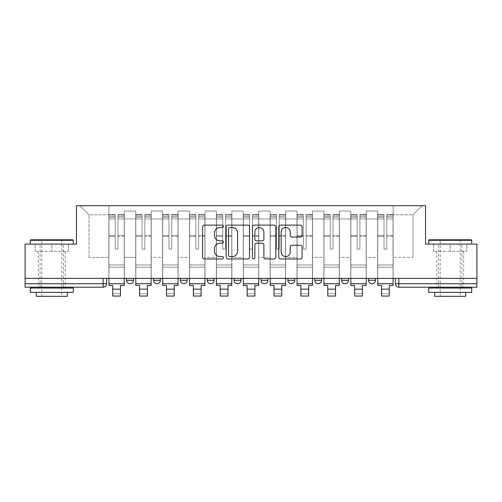 <?xml version="1.0" encoding="UTF-8"?>
<svg xmlns="http://www.w3.org/2000/svg" width="502" height="502" viewBox="0 0 502 502"><rect width="100%" height="100%" fill="white"/><g stroke="black" fill="none" stroke-linecap="round" stroke-linejoin="round"><path stroke-width="0.38" stroke-dasharray="2.51 1.88" d="M223.434 226.308A1.186 1.186 0 0 0 222.248 225.128L204.276 225.128A1.694 1.694 0 0 0 202.582 226.816L202.582 257.262A1.694 1.694 0 0 0 204.276 258.95L222.248 258.95A1.186 1.186 0 0 0 223.434 257.771A1.186 1.186 0 0 0 222.248 256.585L219.92 256.585A5.415 5.415 0 0 1 214.511 251.176L214.511 248.634A5.415 5.415 0 0 1 219.92 243.225L222.248 243.225A1.186 1.186 0 0 0 223.434 242.039A1.186 1.186 0 0 0 222.248 240.853L219.92 240.853A5.415 5.415 0 0 1 214.511 235.444L214.511 232.909A5.415 5.415 0 0 1 219.92 227.494L222.248 227.494A1.186 1.186 0 0 0 223.434 226.308M368.518 278.397L375.408 278.397L368.518 278.397L368.518 280.292A3.445 3.445 0 0 0 371.963 283.737A3.445 3.445 0 0 0 375.408 280.292L368.518 280.292M348.526 278.397L341.636 278.397L348.526 278.397L348.526 280.292A3.445 3.445 0 0 1 345.081 283.737A3.445 3.445 0 0 1 341.636 280.292L348.526 280.292M314.754 278.397L321.65 278.397L314.754 278.397L314.754 280.292A3.445 3.445 0 0 0 318.199 283.737A3.445 3.445 0 0 0 321.65 280.292L314.754 280.292M287.872 278.397L294.768 278.397L287.872 278.397M260.996 278.397L267.886 278.397L260.996 278.397M234.114 278.397L241.004 278.397L234.114 278.397L234.114 280.292L241.004 280.292M214.128 278.397L207.232 278.397L214.128 278.397L214.128 280.292A3.445 3.445 0 0 1 210.677 283.737A3.445 3.445 0 0 1 207.232 280.292L214.128 280.292M180.35 278.397L187.246 278.397L187.246 280.292L180.35 280.292L180.35 278.397L187.246 278.397M153.474 278.397L160.364 278.397L153.474 278.397L153.474 280.292L160.364 280.292A3.445 3.445 0 0 1 156.919 283.737M126.592 278.397L133.482 278.397L126.592 278.397L126.592 280.292L133.482 280.292A3.445 3.445 0 0 1 130.037 283.737M51.806 287.188L38.365 287.188L51.806 287.188M51.806 251.345L35.178 251.345L68.435 251.345L51.806 251.345L51.806 244.11L68.435 244.11L35.178 244.11L73.348 244.11L30.271 244.11L51.806 244.11L51.806 251.345M450.194 287.188L436.753 287.188L450.194 287.188M450.194 251.345L433.565 251.345L466.822 251.345L450.194 251.345L450.194 244.11L466.822 244.11L433.565 244.11L471.729 244.11L428.652 244.11L450.194 244.11L450.194 251.345M476.9 278.397L25.1 278.397L25.1 244.11L76.448 244.11L76.448 205.682L425.552 205.682L425.552 244.11L476.9 244.11L476.9 283.737L395.394 283.737A3.445 3.445 0 0 0 398.845 287.188L476.9 287.188L476.9 283.737M25.1 278.397L103.155 278.397L25.1 278.397L25.1 287.188L103.155 287.188L103.155 283.737L25.1 283.737M124.352 218.947L124.352 257.375L124.352 218.947L135.722 218.947L135.722 211.022L135.722 257.375L135.722 218.947L124.352 218.947M124.352 278.397L124.352 211.022L135.722 211.022L124.352 211.022L124.352 278.397L124.352 267.196L108.846 267.196L124.352 267.196L124.352 278.397L108.846 278.397L108.846 205.682L393.154 205.682L79.893 205.682L108.846 205.682L108.846 257.375L108.846 214.812L89.03 214.812L108.846 214.812L108.846 205.682L108.846 278.397L108.846 267.196L108.846 278.397L124.352 278.397M135.722 278.397L135.722 211.022L124.352 211.022L135.722 211.022L135.722 278.397L135.722 267.196L151.234 267.196L135.722 267.196L135.722 278.397L151.234 278.397L151.234 211.022L151.234 218.947L151.234 211.022L162.604 211.022L162.604 218.947L162.604 211.022L151.234 211.022L151.234 278.397L151.234 267.196L151.234 278.397L135.722 278.397M151.234 257.375L151.234 218.947L151.234 257.375L162.604 257.375L162.604 218.947L162.604 257.375L151.234 257.375M162.604 278.397L162.604 211.022L151.234 211.022L162.604 211.022L162.604 278.397L162.604 267.196L178.11 267.196L162.604 267.196L162.604 278.397L178.11 278.397L178.11 211.022L178.11 218.947L178.11 211.022L189.486 211.022L189.486 218.947L189.486 211.022L178.11 211.022L178.11 278.397L178.11 267.196L178.11 278.397L162.604 278.397M178.11 257.375L178.11 218.947L178.11 257.375L189.486 257.375L189.486 218.947L189.486 257.375L178.11 257.375M189.486 278.397L189.486 211.022L178.11 211.022L189.486 211.022L189.486 278.397L189.486 267.196L204.992 267.196L189.486 267.196L189.486 278.397L204.992 278.397L204.992 211.022L204.992 218.947L204.992 211.022L216.368 211.022L216.368 218.947L216.368 211.022L204.992 211.022L204.992 278.397L204.992 267.196L204.992 278.397L189.486 278.397M204.992 257.375L204.992 218.947L204.992 257.375L216.368 257.375L216.368 218.947L216.368 257.375L204.992 257.375M216.368 278.397L216.368 211.022L204.992 211.022L216.368 211.022L216.368 278.397L216.368 267.196L231.874 267.196L216.368 267.196L216.368 278.397L231.874 278.397L231.874 211.022L231.874 218.947L231.874 211.022L243.244 211.022L243.244 218.947L243.244 211.022L231.874 211.022L231.874 278.397L231.874 267.196L231.874 278.397L216.368 278.397M231.874 257.375L231.874 218.947L231.874 257.375L243.244 257.375L243.244 218.947L243.244 257.375L231.874 257.375M243.244 278.397L243.244 211.022L231.874 211.022L243.244 211.022L243.244 278.397L243.244 267.196L258.756 267.196L243.244 267.196L243.244 278.397L258.756 278.397L258.756 211.022L258.756 218.947L258.756 211.022L270.126 211.022L270.126 218.947L270.126 211.022L258.756 211.022L258.756 278.397L258.756 267.196L258.756 278.397L243.244 278.397M258.756 257.375L258.756 218.947L258.756 257.375L270.126 257.375L270.126 218.947L270.126 257.375L258.756 257.375M270.126 278.397L270.126 211.022L258.756 211.022L270.126 211.022L270.126 278.397L270.126 267.196L285.632 267.196L270.126 267.196L270.126 278.397L285.632 278.397L285.632 211.022L285.632 218.947L285.632 211.022L297.008 211.022L297.008 218.947L297.008 211.022L285.632 211.022L285.632 278.397L285.632 267.196L285.632 278.397L270.126 278.397M285.632 257.375L285.632 218.947L285.632 257.375L297.008 257.375L297.008 218.947L297.008 257.375L285.632 257.375M297.008 278.397L297.008 211.022L285.632 211.022L297.008 211.022L297.008 278.397L297.008 267.196L312.514 267.196L297.008 267.196L297.008 278.397L312.514 278.397L312.514 211.022L312.514 218.947L312.514 211.022L323.89 211.022L323.89 218.947L323.89 211.022L312.514 211.022L312.514 278.397L312.514 267.196L312.514 278.397L297.008 278.397M312.514 257.375L312.514 218.947L312.514 257.375L323.89 257.375L323.89 218.947L323.89 257.375L312.514 257.375M323.89 278.397L323.89 211.022L312.514 211.022L323.89 211.022L323.89 278.397L323.89 267.196L339.396 267.196L323.89 267.196L323.89 278.397L339.396 278.397L339.396 211.022L339.396 218.947L339.396 211.022L350.766 211.022L350.766 218.947L350.766 211.022L339.396 211.022L339.396 278.397L339.396 267.196L339.396 278.397L323.89 278.397M339.396 257.375L339.396 218.947L339.396 257.375L350.766 257.375L350.766 218.947L350.766 257.375L339.396 257.375M350.766 278.397L350.766 211.022L339.396 211.022L350.766 211.022L350.766 278.397L350.766 267.196L366.278 267.196L350.766 267.196L350.766 278.397L366.278 278.397L366.278 211.022L366.278 218.947L366.278 211.022L377.648 211.022L377.648 218.947L377.648 211.022L366.278 211.022L366.278 278.397L366.278 267.196L366.278 278.397L350.766 278.397M366.278 257.375L366.278 218.947L366.278 257.375L377.648 257.375L377.648 218.947L377.648 257.375L366.278 257.375M377.648 278.397L377.648 211.022L366.278 211.022L377.648 211.022L377.648 278.397L377.648 267.196L393.154 267.196L377.648 267.196L377.648 278.397L393.154 278.397L393.154 205.682L422.107 205.682L393.154 205.682L393.154 214.812L412.97 214.812L393.154 214.812L393.154 257.375L393.154 205.682L393.154 278.397L377.648 278.397L393.154 278.397L393.154 267.196L393.154 278.397L377.648 278.397M124.352 257.375L135.722 257.375L124.352 257.375M89.03 257.375L89.03 214.812L89.03 257.375L108.846 257.375L89.03 257.375M412.97 257.375L412.97 214.812L422.107 205.682L412.97 214.812L412.97 257.375L393.154 257.375L412.97 257.375M398.845 278.397L395.394 278.397L398.845 278.397L398.845 287.188M103.155 278.397L106.606 278.397L103.155 278.397L103.155 283.737L106.606 283.737M267.886 280.292L260.996 280.292A3.445 3.445 0 0 0 264.441 283.737M294.768 280.292A3.445 3.445 0 0 1 291.323 283.737A3.445 3.445 0 0 1 287.872 280.292L294.768 280.292M79.893 205.682L89.03 214.812L79.893 205.682M68.435 251.345L68.435 244.11L68.435 251.345M35.178 251.345L35.178 244.11L35.178 251.345M466.822 251.345L466.822 244.11L466.822 251.345M433.565 251.345L433.565 244.11L433.565 251.345M249.519 257.262L249.519 226.816A1.694 1.694 0 0 0 247.831 225.128L227.87 225.128A1.694 1.694 0 0 0 226.182 226.816L226.182 257.262A1.694 1.694 0 0 0 227.87 258.95L247.831 258.95A1.694 1.694 0 0 0 249.519 257.262M229.734 227.494A1.186 1.186 0 0 0 228.548 228.68L228.548 255.399A1.186 1.186 0 0 0 229.734 256.585L232.181 256.585A5.415 5.415 0 0 0 237.597 251.176L237.597 232.909A5.415 5.415 0 0 0 232.181 227.494L229.734 227.494M254.169 225.128L274.13 225.128A1.694 1.694 0 0 1 275.818 226.816L275.818 257.262A1.694 1.694 0 0 1 274.13 258.95L265.589 258.95A1.694 1.694 0 0 1 263.895 257.262L263.895 244.913A1.694 1.694 0 0 0 262.207 243.225L256.541 243.225A1.694 1.694 0 0 0 254.847 244.913L254.847 257.771A1.186 1.186 0 0 1 253.667 258.95A1.186 1.186 0 0 1 252.481 257.771L252.481 226.816A1.694 1.694 0 0 1 254.169 225.128M263.895 232.106A4.524 4.524 0 0 0 259.371 227.582A4.524 4.524 0 0 0 254.847 232.106L254.847 239.165A1.694 1.694 0 0 0 256.541 240.853L262.207 240.853A1.694 1.694 0 0 0 263.895 239.165L263.895 232.106M291.888 237.051L300.428 237.051A1.694 1.694 0 0 0 302.122 235.356L302.122 226.816A1.694 1.694 0 0 0 300.428 225.128L280.474 225.128A1.694 1.694 0 0 0 278.779 226.816L278.779 257.262A1.694 1.694 0 0 0 280.474 258.95L300.428 258.95A1.694 1.694 0 0 0 302.122 257.262L302.122 246.946A1.694 1.694 0 0 0 300.428 245.252L291.888 245.252A1.694 1.694 0 0 0 290.2 246.946L290.2 252.06A4.524 4.524 0 0 1 285.676 256.585A4.524 4.524 0 0 1 281.151 252.06L281.151 232.018A4.524 4.524 0 0 1 285.676 227.494A4.524 4.524 0 0 1 290.2 232.018L290.2 235.356A1.694 1.694 0 0 0 291.888 237.051M124.264 278.397L124.264 216.883L117.976 217.121L117.976 227.224L117.976 214.643L117.976 249.105L115.222 249.105L115.222 216.883L115.222 235.463L108.928 235.463L108.928 214.944L108.928 267.196L108.928 235.463L115.222 235.463L115.222 214.643L115.222 236.436L108.928 236.436L108.928 264.956L108.928 236.436L115.222 236.436L115.222 214.643L115.222 249.105L117.976 249.105L117.976 216.883L124.264 217.121L124.264 227.224L124.264 214.643L124.264 285.462L120.474 285.462L120.474 293.821L112.718 293.821L112.718 296.061L120.474 296.061L120.474 293.821L112.718 293.821L112.718 289.165L120.474 289.165M124.264 236.436L117.976 236.436L117.976 249.105L117.976 236.436L124.264 236.436L124.264 264.956L108.928 264.956L124.264 264.956L124.264 236.436M108.928 217.027L108.928 218.991L108.928 216.883L115.222 217.027L108.928 217.027M108.928 278.397L108.928 214.643L108.928 285.462L112.718 285.462L112.718 289.165M115.222 236.436L115.222 249.105L115.222 236.436M117.976 249.105L115.222 249.105L115.222 218.991L108.928 218.991L108.928 283.737L108.928 218.991L115.222 218.991L108.928 218.991L115.222 218.991L115.222 249.105L117.976 249.105L117.976 218.991L117.976 249.105L115.222 249.105L117.976 249.105L117.976 235.463L117.976 249.105L115.222 249.105L115.222 235.463L115.222 249.105L117.976 249.105M124.264 283.737L124.264 218.991L124.264 283.737L108.928 283.737M124.264 235.463L117.976 235.463L124.264 235.463L124.264 267.196L108.928 267.196L124.264 267.196L124.264 235.463M151.146 278.397L151.146 216.883L144.858 217.121L144.858 227.224L144.858 214.643L144.858 249.105L142.097 249.105L142.097 216.883L142.097 235.463L135.81 235.463L135.81 214.944L135.81 267.196L135.81 235.463L142.097 235.463L142.097 214.643L142.097 236.436L135.81 236.436L135.81 264.956L135.81 236.436L142.097 236.436L142.097 214.643L142.097 249.105L144.858 249.105L144.858 216.883L151.146 217.121L151.146 227.224L151.146 214.643L151.146 285.462L147.356 285.462L147.356 293.821L139.6 293.821L139.6 296.061L147.356 296.061L147.356 293.821L139.6 293.821L139.6 289.165L147.356 289.165M151.146 236.436L144.858 236.436L144.858 249.105L144.858 236.436L151.146 236.436L151.146 264.956L135.81 264.956L151.146 264.956L151.146 236.436M135.81 217.027L135.81 218.991L135.81 216.883L142.097 217.027L135.81 217.027M135.81 278.397L135.81 214.643L135.81 285.462L139.6 285.462L139.6 289.165M142.097 236.436L142.097 249.105L142.097 236.436M144.858 249.105L142.097 249.105L142.097 218.991L135.81 218.991L135.81 283.737L135.81 218.991L142.097 218.991L135.81 218.991L142.097 218.991L142.097 249.105L144.858 249.105L144.858 218.991L144.858 249.105L142.097 249.105L144.858 249.105L144.858 235.463L144.858 249.105L142.097 249.105L142.097 235.463L142.097 249.105L144.858 249.105M151.146 283.737L151.146 218.991L151.146 283.737L135.81 283.737M151.146 235.463L144.858 235.463L151.146 235.463L151.146 267.196L135.81 267.196L151.146 267.196L151.146 235.463M178.028 278.397L178.028 216.883L171.734 217.121L171.734 227.224L171.734 214.643L171.734 249.105L168.979 249.105L168.979 216.883L168.979 235.463L162.692 235.463L162.692 214.944L162.692 267.196L162.692 235.463L168.979 235.463L168.979 214.643L168.979 236.436L162.692 236.436L162.692 264.956L162.692 236.436L168.979 236.436L168.979 214.643L168.979 249.105L171.734 249.105L171.734 216.883L178.028 217.121L178.028 227.224L178.028 214.643L178.028 285.462L174.238 285.462L174.238 293.821L166.482 293.821L166.482 296.061L174.238 296.061L174.238 293.821L166.482 293.821L166.482 289.165L174.238 289.165M178.028 236.436L171.734 236.436L171.734 249.105L171.734 236.436L178.028 236.436L178.028 264.956L162.692 264.956L178.028 264.956L178.028 236.436M162.692 217.027L162.692 218.991L162.692 216.883L168.979 217.027L162.692 217.027M162.692 278.397L162.692 214.643L162.692 285.462L166.482 285.462L166.482 289.165M168.979 236.436L168.979 249.105L168.979 236.436M171.734 249.105L168.979 249.105L168.979 218.991L162.692 218.991L162.692 283.737L162.692 218.991L168.979 218.991L162.692 218.991L168.979 218.991L168.979 249.105L171.734 249.105L171.734 218.991L171.734 249.105L168.979 249.105L171.734 249.105L171.734 235.463L171.734 249.105L168.979 249.105L168.979 235.463L168.979 249.105L171.734 249.105M178.028 283.737L178.028 218.991L178.028 283.737L162.692 283.737M178.028 235.463L171.734 235.463L178.028 235.463L178.028 267.196L162.692 267.196L178.028 267.196L178.028 235.463M204.904 278.397L204.904 216.883L198.616 217.121L198.616 227.224L198.616 214.643L198.616 249.105L195.862 249.105L195.862 216.883L195.862 235.463L189.574 235.463L189.574 214.944L189.574 267.196L189.574 235.463L195.862 235.463L195.862 214.643L195.862 236.436L189.574 236.436L189.574 264.956L189.574 236.436L195.862 236.436L195.862 214.643L195.862 249.105L198.616 249.105L198.616 216.883L204.904 217.121L204.904 227.224L204.904 214.643L204.904 285.462L201.114 285.462L201.114 293.821L193.364 293.821L193.364 296.061L201.114 296.061L201.114 293.821L193.364 293.821L193.364 289.165L201.114 289.165M204.904 236.436L198.616 236.436L198.616 249.105L198.616 236.436L204.904 236.436L204.904 264.956L189.574 264.956L204.904 264.956L204.904 236.436M189.574 217.027L189.574 218.991L189.574 216.883L195.862 217.027L189.574 217.027M189.574 278.397L189.574 214.643L189.574 285.462L193.364 285.462L193.364 289.165M195.862 236.436L195.862 249.105L195.862 236.436M198.616 249.105L195.862 249.105L195.862 218.991L189.574 218.991L189.574 283.737L189.574 218.991L195.862 218.991L189.574 218.991L195.862 218.991L195.862 249.105L198.616 249.105L198.616 218.991L198.616 249.105L195.862 249.105L198.616 249.105L198.616 235.463L198.616 249.105L195.862 249.105L195.862 235.463L195.862 249.105L198.616 249.105M204.904 283.737L204.904 218.991L204.904 283.737L189.574 283.737M204.904 235.463L198.616 235.463L204.904 235.463L204.904 267.196L189.574 267.196L204.904 267.196L204.904 235.463M231.786 278.397L231.786 216.883L225.498 217.121L225.498 227.224L225.498 214.643L225.498 249.105L222.744 249.105L222.744 216.883L222.744 235.463L216.45 235.463L216.45 214.944L216.45 267.196L216.45 235.463L222.744 235.463L222.744 214.643L222.744 236.436L216.45 236.436L216.45 264.956L216.45 236.436L222.744 236.436L222.744 214.643L222.744 249.105L225.498 249.105L225.498 216.883L231.786 217.121L231.786 227.224L231.786 214.643L231.786 285.462L227.996 285.462L227.996 293.821L220.24 293.821L220.24 296.061L227.996 296.061L227.996 293.821L220.24 293.821L220.24 289.165L227.996 289.165M231.786 236.436L225.498 236.436L225.498 249.105L225.498 236.436L231.786 236.436L231.786 264.956L216.45 264.956L231.786 264.956L231.786 236.436M216.45 217.027L216.45 218.991L216.45 216.883L222.744 217.027L216.45 217.027M216.45 278.397L216.45 214.643L216.45 285.462L220.24 285.462L220.24 289.165M222.744 236.436L222.744 249.105L222.744 236.436M225.498 249.105L222.744 249.105L222.744 218.991L216.45 218.991L216.45 283.737L216.45 218.991L222.744 218.991L216.45 218.991L222.744 218.991L222.744 249.105L225.498 249.105L225.498 218.991L225.498 249.105L222.744 249.105L225.498 249.105L225.498 235.463L225.498 249.105L222.744 249.105L222.744 235.463L222.744 249.105L225.498 249.105M231.786 283.737L231.786 218.991L231.786 283.737L216.45 283.737M231.786 235.463L225.498 235.463L231.786 235.463L231.786 267.196L216.45 267.196L231.786 267.196L231.786 235.463M258.668 278.397L258.668 216.883L252.38 217.121L252.38 227.224L252.38 214.643L252.38 249.105L249.619 249.105L249.619 216.883L249.619 235.463L243.332 235.463L243.332 214.944L243.332 267.196L243.332 235.463L249.619 235.463L249.619 214.643L249.619 236.436L243.332 236.436L243.332 264.956L243.332 236.436L249.619 236.436L249.619 214.643L249.619 249.105L252.38 249.105L252.38 216.883L258.668 217.121L258.668 227.224L258.668 214.643L258.668 285.462L254.878 285.462L254.878 293.821L247.122 293.821L247.122 296.061L254.878 296.061L254.878 293.821L247.122 293.821L247.122 289.165L254.878 289.165M258.668 236.436L252.38 236.436L252.38 249.105L252.38 236.436L258.668 236.436L258.668 264.956L243.332 264.956L258.668 264.956L258.668 236.436M243.332 217.027L243.332 218.991L243.332 216.883L249.619 217.027L243.332 217.027M243.332 278.397L243.332 214.643L243.332 285.462L247.122 285.462L247.122 289.165M249.619 236.436L249.619 249.105L249.619 236.436M252.38 249.105L249.619 249.105L249.619 218.991L243.332 218.991L243.332 283.737L243.332 218.991L249.619 218.991L243.332 218.991L249.619 218.991L249.619 249.105L252.38 249.105L252.38 218.991L252.38 249.105L249.619 249.105L252.38 249.105L252.38 235.463L252.38 249.105L249.619 249.105L249.619 235.463L249.619 249.105L252.38 249.105M258.668 283.737L258.668 218.991L258.668 283.737L243.332 283.737M258.668 235.463L252.38 235.463L258.668 235.463L258.668 267.196L243.332 267.196L258.668 267.196L258.668 235.463M72.828 239.799L30.785 239.799M30.271 240.314L73.348 240.314M30.271 292.352L73.348 292.352M30.271 288.048L73.348 288.048M36.301 296.318L67.318 296.318M51.806 240.314L61.802 240.314L51.806 240.314M471.215 239.799L429.172 239.799M428.652 240.314L471.729 240.314M428.652 292.352L471.729 292.352M428.652 288.048L471.729 288.048M434.682 296.318L465.699 296.318M450.194 240.314L460.183 240.314L450.194 240.314M285.55 278.397L285.55 216.883L279.256 217.121L279.256 227.224L279.256 214.643L279.256 249.105L276.502 249.105L276.502 216.883L276.502 235.463L270.214 235.463L270.214 214.944L270.214 267.196L270.214 235.463L276.502 235.463L276.502 214.643L276.502 236.436L270.214 236.436L270.214 264.956L270.214 236.436L276.502 236.436L276.502 214.643L276.502 249.105L279.256 249.105L279.256 216.883L285.55 217.121L285.55 227.224L285.55 214.643L285.55 285.462L281.76 285.462L281.76 293.821L274.004 293.821L274.004 296.061L281.76 296.061L281.76 293.821L274.004 293.821L274.004 289.165L281.76 289.165M285.55 236.436L279.256 236.436L279.256 249.105L279.256 236.436L285.55 236.436L285.55 264.956L270.214 264.956L285.55 264.956L285.55 236.436M270.214 217.027L270.214 218.991L270.214 216.883L276.502 217.027L270.214 217.027M270.214 278.397L270.214 214.643L270.214 285.462L274.004 285.462L274.004 289.165M276.502 236.436L276.502 249.105L276.502 236.436M279.256 249.105L276.502 249.105L276.502 218.991L270.214 218.991L270.214 283.737L270.214 218.991L276.502 218.991L270.214 218.991L276.502 218.991L276.502 249.105L279.256 249.105L279.256 218.991L279.256 249.105L276.502 249.105L279.256 249.105L279.256 235.463L279.256 249.105L276.502 249.105L276.502 235.463L276.502 249.105L279.256 249.105M285.55 283.737L285.55 218.991L285.55 283.737L270.214 283.737M285.55 235.463L279.256 235.463L285.55 235.463L285.55 267.196L270.214 267.196L285.55 267.196L285.55 235.463M312.426 278.397L312.426 216.883L306.138 217.121L306.138 227.224L306.138 214.643L306.138 249.105L303.384 249.105L303.384 216.883L303.384 235.463L297.096 235.463L297.096 214.944L297.096 267.196L297.096 235.463L303.384 235.463L303.384 214.643L303.384 236.436L297.096 236.436L297.096 264.956L297.096 236.436L303.384 236.436L303.384 214.643L303.384 249.105L306.138 249.105L306.138 216.883L312.426 217.121L312.426 227.224L312.426 214.643L312.426 285.462L308.636 285.462L308.636 293.821L300.886 293.821L300.886 296.061L308.636 296.061L308.636 293.821L300.886 293.821L300.886 289.165L308.636 289.165M312.426 236.436L306.138 236.436L306.138 249.105L306.138 236.436L312.426 236.436L312.426 264.956L297.096 264.956L312.426 264.956L312.426 236.436M297.096 217.027L297.096 218.991L297.096 216.883L303.384 217.027L297.096 217.027M297.096 278.397L297.096 214.643L297.096 285.462L300.886 285.462L300.886 289.165M303.384 236.436L303.384 249.105L303.384 236.436M306.138 249.105L303.384 249.105L303.384 218.991L297.096 218.991L297.096 283.737L297.096 218.991L303.384 218.991L297.096 218.991L303.384 218.991L303.384 249.105L306.138 249.105L306.138 218.991L306.138 249.105L303.384 249.105L306.138 249.105L306.138 235.463L306.138 249.105L303.384 249.105L303.384 235.463L303.384 249.105L306.138 249.105M312.426 283.737L312.426 218.991L312.426 283.737L297.096 283.737M312.426 235.463L306.138 235.463L312.426 235.463L312.426 267.196L297.096 267.196L312.426 267.196L312.426 235.463M339.308 278.397L339.308 216.883L333.021 217.121L333.021 227.224L333.021 214.643L333.021 249.105L330.266 249.105L330.266 216.883L330.266 235.463L323.972 235.463L323.972 214.944L323.972 267.196L323.972 235.463L330.266 235.463L330.266 214.643L330.266 236.436L323.972 236.436L323.972 264.956L323.972 236.436L330.266 236.436L330.266 214.643L330.266 249.105L333.021 249.105L333.021 216.883L339.308 217.121L339.308 227.224L339.308 214.643L339.308 285.462L335.518 285.462L335.518 293.821L327.762 293.821L327.762 296.061L335.518 296.061L335.518 293.821L327.762 293.821L327.762 289.165L335.518 289.165M339.308 236.436L333.021 236.436L333.021 249.105L333.021 236.436L339.308 236.436L339.308 264.956L323.972 264.956L339.308 264.956L339.308 236.436M323.972 217.027L323.972 218.991L323.972 216.883L330.266 217.027L323.972 217.027M323.972 278.397L323.972 214.643L323.972 285.462L327.762 285.462L327.762 289.165M330.266 236.436L330.266 249.105L330.266 236.436M333.021 249.105L330.266 249.105L330.266 218.991L323.972 218.991L323.972 283.737L323.972 218.991L330.266 218.991L323.972 218.991L330.266 218.991L330.266 249.105L333.021 249.105L333.021 218.991L333.021 249.105L330.266 249.105L333.021 249.105L333.021 235.463L333.021 249.105L330.266 249.105L330.266 235.463L330.266 249.105L333.021 249.105M339.308 283.737L339.308 218.991L339.308 283.737L323.972 283.737M339.308 235.463L333.021 235.463L339.308 235.463L339.308 267.196L323.972 267.196L339.308 267.196L339.308 235.463M366.19 278.397L366.19 216.883L359.903 217.121L359.903 227.224L359.903 214.643L359.903 249.105L357.142 249.105L357.142 216.883L357.142 235.463L350.854 235.463L350.854 214.944L350.854 267.196L350.854 235.463L357.142 235.463L357.142 214.643L357.142 236.436L350.854 236.436L350.854 264.956L350.854 236.436L357.142 236.436L357.142 214.643L357.142 249.105L359.903 249.105L359.903 216.883L366.19 217.121L366.19 227.224L366.19 214.643L366.19 285.462L362.4 285.462L362.4 293.821L354.644 293.821L354.644 296.061L362.4 296.061L362.4 293.821L354.644 293.821L354.644 289.165L362.4 289.165M366.19 236.436L359.903 236.436L359.903 249.105L359.903 236.436L366.19 236.436L366.19 264.956L350.854 264.956L366.19 264.956L366.19 236.436M350.854 217.027L350.854 218.991L350.854 216.883L357.142 217.027L350.854 217.027M350.854 278.397L350.854 214.643L350.854 285.462L354.644 285.462L354.644 289.165M357.142 236.436L357.142 249.105L357.142 236.436M359.903 249.105L357.142 249.105L357.142 218.991L350.854 218.991L350.854 283.737L350.854 218.991L357.142 218.991L350.854 218.991L357.142 218.991L357.142 249.105L359.903 249.105L359.903 218.991L359.903 249.105L357.142 249.105L359.903 249.105L359.903 235.463L359.903 249.105L357.142 249.105L357.142 235.463L357.142 249.105L359.903 249.105M366.19 283.737L366.19 218.991L366.19 283.737L350.854 283.737M366.19 235.463L359.903 235.463L366.19 235.463L366.19 267.196L350.854 267.196L366.19 267.196L366.19 235.463M393.072 278.397L393.072 216.883L386.778 217.121L386.778 227.224L386.778 214.643L386.778 249.105L384.024 249.105L384.024 216.883L384.024 235.463L377.736 235.463L377.736 214.944L377.736 267.196L377.736 235.463L384.024 235.463L384.024 214.643L384.024 236.436L377.736 236.436L377.736 264.956L377.736 236.436L384.024 236.436L384.024 214.643L384.024 249.105L386.778 249.105L386.778 216.883L393.072 217.121L393.072 227.224L393.072 214.643L393.072 285.462L389.282 285.462L389.282 293.821L381.526 293.821L381.526 296.061L389.282 296.061L389.282 293.821L381.526 293.821L381.526 289.165L389.282 289.165M393.072 236.436L386.778 236.436L386.778 249.105L386.778 236.436L393.072 236.436L393.072 264.956L377.736 264.956L393.072 264.956L393.072 236.436M377.736 217.027L377.736 218.991L377.736 216.883L384.024 217.027L377.736 217.027M377.736 278.397L377.736 214.643L377.736 285.462L381.526 285.462L381.526 289.165M384.024 236.436L384.024 249.105L384.024 236.436M386.778 249.105L384.024 249.105L384.024 218.991L377.736 218.991L377.736 283.737L377.736 218.991L384.024 218.991L377.736 218.991L384.024 218.991L384.024 249.105L386.778 249.105L386.778 218.991L386.778 249.105L384.024 249.105L386.778 249.105L386.778 235.463L386.778 249.105L384.024 249.105L384.024 235.463L384.024 249.105L386.778 249.105M393.072 283.737L393.072 218.991L393.072 283.737L377.736 283.737M393.072 235.463L386.778 235.463L393.072 235.463L393.072 267.196L377.736 267.196L393.072 267.196L393.072 235.463M377.648 218.947L366.278 218.947L377.648 218.947M350.766 218.947L339.396 218.947L350.766 218.947M323.89 218.947L312.514 218.947L323.89 218.947M297.008 218.947L285.632 218.947L297.008 218.947M270.126 218.947L258.756 218.947L270.126 218.947M243.244 218.947L231.874 218.947L243.244 218.947M216.368 218.947L204.992 218.947L216.368 218.947M189.486 218.947L178.11 218.947L189.486 218.947M162.604 218.947L151.234 218.947L162.604 218.947M115.222 217.121L108.928 217.121L115.222 217.121M124.264 214.944L117.976 214.944L124.264 214.944M124.264 218.991L117.976 218.991L124.264 218.991M115.222 214.944L108.928 214.944L115.222 214.944M115.222 215.038L108.928 215.038L115.222 215.038M124.264 215.038L117.976 215.038L124.264 215.038M124.264 217.027L117.976 217.027L124.264 217.027M142.097 217.121L135.81 217.121L142.097 217.121M151.146 214.944L144.858 214.944L151.146 214.944M151.146 218.991L144.858 218.991L151.146 218.991M142.097 214.944L135.81 214.944L142.097 214.944M142.097 215.038L135.81 215.038L142.097 215.038M151.146 215.038L144.858 215.038L151.146 215.038M151.146 217.027L144.858 217.027L151.146 217.027M168.979 217.121L162.692 217.121L168.979 217.121M178.028 214.944L171.734 214.944L178.028 214.944M178.028 218.991L171.734 218.991L178.028 218.991M168.979 214.944L162.692 214.944L168.979 214.944M168.979 215.038L162.692 215.038L168.979 215.038M178.028 215.038L171.734 215.038L178.028 215.038M178.028 217.027L171.734 217.027L178.028 217.027M195.862 217.121L189.574 217.121L195.862 217.121M204.904 214.944L198.616 214.944L204.904 214.944M204.904 218.991L198.616 218.991L204.904 218.991M195.862 214.944L189.574 214.944L195.862 214.944M195.862 215.038L189.574 215.038L195.862 215.038M204.904 215.038L198.616 215.038L204.904 215.038M204.904 217.027L198.616 217.027L204.904 217.027M222.744 217.121L216.45 217.121L222.744 217.121M231.786 214.944L225.498 214.944L231.786 214.944M231.786 218.991L225.498 218.991L231.786 218.991M222.744 214.944L216.45 214.944L222.744 214.944M222.744 215.038L216.45 215.038L222.744 215.038M231.786 215.038L225.498 215.038L231.786 215.038M231.786 217.027L225.498 217.027L231.786 217.027M249.619 217.121L243.332 217.121L249.619 217.121M258.668 214.944L252.38 214.944L258.668 214.944M258.668 218.991L252.38 218.991L258.668 218.991M249.619 214.944L243.332 214.944L249.619 214.944M249.619 215.038L243.332 215.038L249.619 215.038M258.668 215.038L252.38 215.038L258.668 215.038M258.668 217.027L252.38 217.027L258.668 217.027M276.502 217.121L270.214 217.121L276.502 217.121M285.55 214.944L279.256 214.944L285.55 214.944M285.55 218.991L279.256 218.991L285.55 218.991M276.502 214.944L270.214 214.944L276.502 214.944M276.502 215.038L270.214 215.038L276.502 215.038M285.55 215.038L279.256 215.038L285.55 215.038M285.55 217.027L279.256 217.027L285.55 217.027M303.384 217.121L297.096 217.121L303.384 217.121M312.426 214.944L306.138 214.944L312.426 214.944M312.426 218.991L306.138 218.991L312.426 218.991M303.384 214.944L297.096 214.944L303.384 214.944M303.384 215.038L297.096 215.038L303.384 215.038M312.426 215.038L306.138 215.038L312.426 215.038M312.426 217.027L306.138 217.027L312.426 217.027M330.266 217.121L323.972 217.121L330.266 217.121M339.308 214.944L333.021 214.944L339.308 214.944M339.308 218.991L333.021 218.991L339.308 218.991M330.266 214.944L323.972 214.944L330.266 214.944M330.266 215.038L323.972 215.038L330.266 215.038M339.308 215.038L333.021 215.038L339.308 215.038M339.308 217.027L333.021 217.027L339.308 217.027M357.142 217.121L350.854 217.121L357.142 217.121M366.19 214.944L359.903 214.944L366.19 214.944M366.19 218.991L359.903 218.991L366.19 218.991M357.142 214.944L350.854 214.944L357.142 214.944M357.142 215.038L350.854 215.038L357.142 215.038M366.19 215.038L359.903 215.038L366.19 215.038M366.19 217.027L359.903 217.027L366.19 217.027M384.024 217.121L377.736 217.121L384.024 217.121M393.072 214.944L386.778 214.944L393.072 214.944M393.072 218.991L386.778 218.991L393.072 218.991M384.024 214.944L377.736 214.944L384.024 214.944M384.024 215.038L377.736 215.038L384.024 215.038M393.072 215.038L386.778 215.038L393.072 215.038M393.072 217.027L386.778 217.027L393.072 217.027M38.365 251.345L38.365 287.188M436.753 251.345L436.753 287.188M463.635 251.345L463.635 287.188M65.247 251.345L65.247 287.188M124.264 214.643L117.976 214.643L124.264 214.643M115.222 216.883L108.928 216.883L115.222 216.883M115.222 214.643L108.928 214.643L115.222 214.643M124.264 216.883L117.976 216.883L124.264 216.883M151.146 214.643L144.858 214.643L151.146 214.643M142.097 216.883L135.81 216.883L142.097 216.883M142.097 214.643L135.81 214.643L142.097 214.643M151.146 216.883L144.858 216.883L151.146 216.883M178.028 214.643L171.734 214.643L178.028 214.643M168.979 216.883L162.692 216.883L168.979 216.883M168.979 214.643L162.692 214.643L168.979 214.643M178.028 216.883L171.734 216.883L178.028 216.883M204.904 214.643L198.616 214.643L204.904 214.643M195.862 216.883L189.574 216.883L195.862 216.883M195.862 214.643L189.574 214.643L195.862 214.643M204.904 216.883L198.616 216.883L204.904 216.883M231.786 214.643L225.498 214.643L231.786 214.643M222.744 216.883L216.45 216.883L222.744 216.883M222.744 214.643L216.45 214.643L222.744 214.643M231.786 216.883L225.498 216.883L231.786 216.883M258.668 214.643L252.38 214.643L258.668 214.643M249.619 216.883L243.332 216.883L249.619 216.883M249.619 214.643L243.332 214.643L249.619 214.643M258.668 216.883L252.38 216.883L258.668 216.883M41.817 296.318L41.817 240.314L41.296 239.799M63.528 287.188L63.528 244.11M40.091 287.188L40.091 244.11M62.317 239.799L61.802 240.314L61.802 296.318M440.198 296.318L440.198 240.314L439.683 239.799M461.909 287.188L461.909 244.11M438.472 287.188L438.472 244.11M460.704 239.799L460.183 240.314L460.183 296.318M285.55 214.643L279.256 214.643L285.55 214.643M276.502 216.883L270.214 216.883L276.502 216.883M276.502 214.643L270.214 214.643L276.502 214.643M285.55 216.883L279.256 216.883L285.55 216.883M312.426 214.643L306.138 214.643L312.426 214.643M303.384 216.883L297.096 216.883L303.384 216.883M303.384 214.643L297.096 214.643L303.384 214.643M312.426 216.883L306.138 216.883L312.426 216.883M339.308 214.643L333.021 214.643L339.308 214.643M330.266 216.883L323.972 216.883L330.266 216.883M330.266 214.643L323.972 214.643L330.266 214.643M339.308 216.883L333.021 216.883L339.308 216.883M366.19 214.643L359.903 214.643L366.19 214.643M357.142 216.883L350.854 216.883L357.142 216.883M357.142 214.643L350.854 214.643L357.142 214.643M366.19 216.883L359.903 216.883L366.19 216.883M393.072 214.643L386.778 214.643L393.072 214.643M384.024 216.883L377.736 216.883L384.024 216.883M384.024 214.643L377.736 214.643L384.024 214.643M393.072 216.883L386.778 216.883L393.072 216.883"/><path stroke-width="0.75" d="M223.434 226.308A1.186 1.186 0 0 0 222.248 225.128L204.276 225.128A1.694 1.694 0 0 0 202.582 226.816L202.582 257.262A1.694 1.694 0 0 0 204.276 258.95L222.248 258.95A1.186 1.186 0 0 0 223.434 257.771A1.186 1.186 0 0 0 222.248 256.585L219.92 256.585A5.415 5.415 0 0 1 214.511 251.176L214.511 248.634A5.415 5.415 0 0 1 219.92 243.225L222.248 243.225A1.186 1.186 0 0 0 223.434 242.039A1.186 1.186 0 0 0 222.248 240.853L219.92 240.853A5.415 5.415 0 0 1 214.511 235.444L214.511 232.909A5.415 5.415 0 0 1 219.92 227.494L222.248 227.494A1.186 1.186 0 0 0 223.434 226.308M341.636 278.397L341.636 280.292L348.526 280.292A3.445 3.445 0 0 1 345.081 283.737A3.445 3.445 0 0 1 341.636 280.292L341.636 278.397M287.872 278.397L287.872 280.292L294.768 280.292A3.445 3.445 0 0 1 291.323 283.737A3.445 3.445 0 0 1 287.872 280.292L287.872 278.397M260.996 278.397L260.996 280.292L267.886 280.292A3.445 3.445 0 0 1 264.441 283.737A3.445 3.445 0 0 1 260.996 280.292L260.996 278.397M207.232 278.397L207.232 280.292L214.128 280.292A3.445 3.445 0 0 1 210.677 283.737A3.445 3.445 0 0 1 207.232 280.292L207.232 278.397M300.428 237.051A1.694 1.694 0 0 0 302.122 235.356L302.122 226.816A1.694 1.694 0 0 0 300.428 225.128L280.474 225.128A1.694 1.694 0 0 0 278.779 226.816L278.779 257.262A1.694 1.694 0 0 0 280.474 258.95L300.428 258.95A1.694 1.694 0 0 0 302.122 257.262L302.122 246.946A1.694 1.694 0 0 0 300.428 245.252L291.888 245.252A1.694 1.694 0 0 0 290.2 246.946L290.2 252.06A4.524 4.524 0 0 1 285.676 256.585A4.524 4.524 0 0 1 281.151 252.06L281.151 232.018A4.524 4.524 0 0 1 285.676 227.494A4.524 4.524 0 0 1 290.2 232.018L290.2 235.356A1.694 1.694 0 0 0 291.888 237.051L300.428 237.051M25.1 278.397L25.1 244.11L76.448 244.11L76.448 205.682L425.552 205.682L425.552 244.11L476.9 244.11L476.9 278.397L25.1 278.397L25.1 283.737L106.606 283.737L106.606 278.397L106.606 283.737A3.445 3.445 0 0 1 103.155 287.188L25.1 287.188L25.1 283.737M249.519 226.816A1.694 1.694 0 0 0 247.831 225.128L227.87 225.128A1.694 1.694 0 0 0 226.182 226.816L226.182 257.262A1.694 1.694 0 0 0 227.87 258.95L247.831 258.95A1.694 1.694 0 0 0 249.519 257.262L249.519 226.816M254.169 225.128L274.13 225.128A1.694 1.694 0 0 1 275.818 226.816L275.818 257.262A1.694 1.694 0 0 1 274.13 258.95L265.589 258.95A1.694 1.694 0 0 1 263.895 257.262L263.895 244.913A1.694 1.694 0 0 0 262.207 243.225L256.541 243.225A1.694 1.694 0 0 0 254.847 244.913L254.847 257.771A1.186 1.186 0 0 1 253.667 258.95A1.186 1.186 0 0 1 252.481 257.771L252.481 226.816A1.694 1.694 0 0 1 254.169 225.128M395.394 278.397L395.394 283.737L476.9 283.737L476.9 287.188L398.845 287.188A3.445 3.445 0 0 1 395.394 283.737L395.394 278.397M476.9 278.397L476.9 283.737M375.408 278.397L375.408 280.292A3.445 3.445 0 0 1 371.963 283.737A3.445 3.445 0 0 1 368.518 280.292L375.408 280.292L375.408 278.397M368.518 278.397L368.518 280.292M348.526 278.397L348.526 280.292M321.65 278.397L321.65 280.292A3.445 3.445 0 0 1 318.199 283.737A3.445 3.445 0 0 1 314.754 280.292L321.65 280.292L321.65 278.397M314.754 278.397L314.754 280.292M294.768 278.397L294.768 280.292L294.768 278.397M267.886 280.292L267.886 278.397L267.886 280.292A3.445 3.445 0 0 1 264.441 283.737M241.004 278.397L241.004 280.292A3.445 3.445 0 0 1 237.559 283.737A3.445 3.445 0 0 1 234.114 280.292A3.445 3.445 0 0 0 237.559 283.737A3.445 3.445 0 0 0 241.004 280.292L241.004 278.397M234.114 278.397L234.114 280.292L241.004 280.292M214.128 278.397L214.128 280.292M187.246 278.397L187.246 280.292A3.445 3.445 0 0 1 183.801 283.737A3.445 3.445 0 0 1 180.35 280.292A3.445 3.445 0 0 0 183.801 283.737A3.445 3.445 0 0 0 187.246 280.292L180.35 280.292L180.35 278.397M153.474 278.397L153.474 280.292L160.364 280.292L160.364 278.397L160.364 280.292A3.445 3.445 0 0 1 156.919 283.737A3.445 3.445 0 0 1 153.474 280.292A3.445 3.445 0 0 0 156.919 283.737M126.592 278.397L126.592 280.292L133.482 280.292L133.482 278.397L133.482 280.292A3.445 3.445 0 0 1 130.037 283.737A3.445 3.445 0 0 1 126.592 280.292A3.445 3.445 0 0 0 130.037 283.737M103.155 278.397L103.155 287.188A3.445 3.445 0 0 0 106.606 283.737M229.734 227.494A1.186 1.186 0 0 0 228.548 228.68L228.548 255.399A1.186 1.186 0 0 0 229.734 256.585L232.181 256.585A5.415 5.415 0 0 0 237.597 251.176L237.597 232.909A5.415 5.415 0 0 0 232.181 227.494L229.734 227.494M263.895 232.106A4.524 4.524 0 0 0 259.371 227.582A4.524 4.524 0 0 0 254.847 232.106L254.847 239.165A1.694 1.694 0 0 0 256.541 240.853L262.207 240.853A1.694 1.694 0 0 0 263.895 239.165L263.895 232.106M108.928 283.737L124.264 283.737L124.264 285.462L120.474 285.462L120.474 296.061L112.718 296.061L112.718 285.462L108.928 285.462L108.928 278.397M124.264 283.737L124.264 278.397M135.81 283.737L151.146 283.737L151.146 285.462L147.356 285.462L147.356 296.061L139.6 296.061L139.6 285.462L135.81 285.462L135.81 278.397M151.146 283.737L151.146 278.397M162.692 283.737L178.028 283.737L178.028 285.462L174.238 285.462L174.238 296.061L166.482 296.061L166.482 285.462L162.692 285.462L162.692 278.397M178.028 283.737L178.028 278.397M189.574 283.737L204.904 283.737L204.904 285.462L201.114 285.462L201.114 296.061L193.364 296.061L193.364 285.462L189.574 285.462L189.574 278.397M204.904 283.737L204.904 278.397M216.45 283.737L231.786 283.737L231.786 285.462L227.996 285.462L227.996 296.061L220.24 296.061L220.24 285.462L216.45 285.462L216.45 278.397M231.786 283.737L231.786 278.397M243.332 283.737L258.668 283.737L258.668 285.462L254.878 285.462L254.878 296.061L247.122 296.061L247.122 285.462L243.332 285.462L243.332 278.397M258.668 283.737L258.668 278.397M30.271 240.314L30.785 239.799L72.828 239.799L73.348 240.314L30.271 240.314L30.271 244.11M73.348 292.352L30.271 292.352L30.271 288.048L73.348 288.048L73.348 292.352M67.318 292.352L67.318 296.318L36.301 296.318L36.301 292.352M428.652 240.314L429.172 239.799L471.215 239.799L471.729 240.314L428.652 240.314L428.652 244.11M471.729 292.352L428.652 292.352L428.652 288.048L471.729 288.048L471.729 292.352M465.699 292.352L465.699 296.318L434.682 296.318L434.682 292.352M270.214 283.737L285.55 283.737L285.55 285.462L281.76 285.462L281.76 296.061L274.004 296.061L274.004 285.462L270.214 285.462L270.214 278.397M285.55 283.737L285.55 278.397M297.096 283.737L312.426 283.737L312.426 285.462L308.636 285.462L308.636 296.061L300.886 296.061L300.886 285.462L297.096 285.462L297.096 278.397M312.426 283.737L312.426 278.397M323.972 283.737L339.308 283.737L339.308 285.462L335.518 285.462L335.518 296.061L327.762 296.061L327.762 285.462L323.972 285.462L323.972 278.397M339.308 283.737L339.308 278.397M350.854 283.737L366.19 283.737L366.19 285.462L362.4 285.462L362.4 296.061L354.644 296.061L354.644 285.462L350.854 285.462L350.854 278.397M366.19 283.737L366.19 278.397M377.736 283.737L393.072 283.737L393.072 285.462L389.282 285.462L389.282 296.061L381.526 296.061L381.526 285.462L377.736 285.462L377.736 278.397M393.072 283.737L393.072 278.397M398.845 278.397L398.845 287.188M112.718 289.165L120.474 289.165M139.6 289.165L147.356 289.165M166.482 289.165L174.238 289.165M193.364 289.165L201.114 289.165M220.24 289.165L227.996 289.165M247.122 289.165L254.878 289.165M274.004 289.165L281.76 289.165M300.886 289.165L308.636 289.165M327.762 289.165L335.518 289.165M354.644 289.165L362.4 289.165M381.526 289.165L389.282 289.165M73.348 244.11L73.348 240.314M63.528 288.048L63.528 287.188M40.091 288.048L40.091 287.188M471.729 244.11L471.729 240.314M461.909 288.048L461.909 287.188M438.472 288.048L438.472 287.188"/></g></svg>

